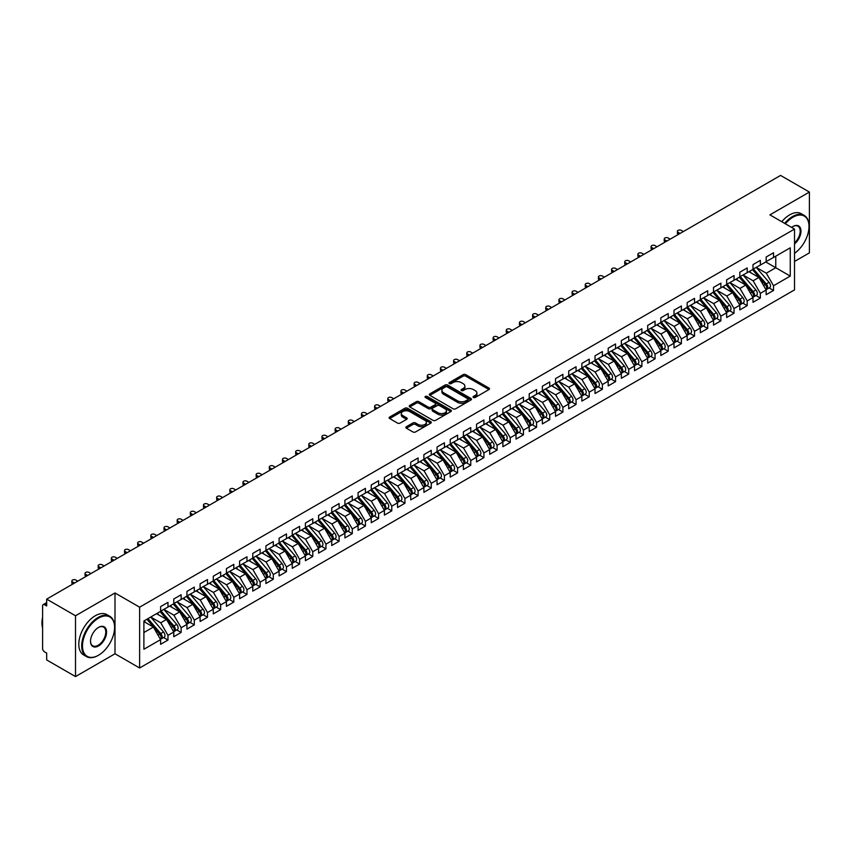 <?xml version="1.0" encoding="UTF-8"?>
<svg xmlns="http://www.w3.org/2000/svg" width="852" height="852" viewBox="0 0 852 852"><rect width="100%" height="100%" fill="white"/><g stroke="black" fill="none" stroke-linecap="round" stroke-linejoin="round"><path stroke-width="1.28" d="M473.424 397.479A1.278 0.735 0 0 0 475.235 397.479L488.963 389.556A1.832 1.054 0 0 0 489.495 388.81A1.832 1.054 0 0 0 488.963 388.065L465.703 374.635A1.832 1.054 0 0 0 463.126 374.635L449.398 382.559A1.278 0.735 0 0 0 449.015 383.08A1.278 0.735 0 0 0 449.398 383.602A1.278 0.735 0 0 0 451.198 383.602L452.976 382.58A5.847 3.376 0 0 1 461.252 382.58L463.19 383.698A5.847 3.376 0 0 1 464.904 386.084A5.847 3.376 0 0 1 463.19 388.48L461.411 389.502A1.278 0.735 0 0 0 461.038 390.024A1.278 0.735 0 0 0 461.411 390.546A1.278 0.735 0 0 0 463.222 390.546L465 389.524A5.847 3.376 0 0 1 473.265 389.524L475.203 390.642A5.847 3.376 0 0 1 476.918 393.028A5.847 3.376 0 0 1 475.203 395.413L473.424 396.436A1.278 0.735 0 0 0 473.052 396.957A1.278 0.735 0 0 0 473.424 397.479L473.424 396.436M406.393 426.703A1.832 1.054 0 0 0 405.861 427.459A1.832 1.054 0 0 0 406.393 428.205L412.922 431.964A1.832 1.054 0 0 0 415.51 431.964L430.75 423.167A1.832 1.054 0 0 0 431.293 422.422A1.832 1.054 0 0 0 430.75 421.676L407.501 408.246A1.832 1.054 0 0 0 404.913 408.246L389.662 417.043A1.832 1.054 0 0 0 389.13 417.789A1.832 1.054 0 0 0 389.662 418.534L397.543 423.093A1.832 1.054 0 0 0 400.131 423.093L406.66 419.322A1.832 1.054 0 0 0 407.192 418.577A1.832 1.054 0 0 0 406.66 417.831L402.751 415.574A4.888 2.822 0 0 1 401.313 413.582A4.888 2.822 0 0 1 404.338 410.973A4.888 2.822 0 0 1 409.663 411.58L424.978 420.419A4.888 2.822 0 0 1 426.405 422.422A4.888 2.822 0 0 1 423.391 425.031A4.888 2.822 0 0 1 418.055 424.413L415.51 422.943A1.832 1.054 0 0 0 412.922 422.943L406.393 426.703L406.393 428.205M794.522 261.457L809.4 252.874L809.4 192.062L780.57 175.427L46.679 599.126L46.679 605.974L44.57 604.75A2.79 1.608 -120 0 0 43.175 604.622A2.79 1.608 -120 0 0 42.6 605.9L42.6 648.457A2.79 1.608 -120 0 0 44.57 651.876L46.679 653.09L46.679 659.938L75.508 676.573L114.999 653.772L139.621 667.989L139.621 607.188L114.999 592.971L75.508 615.772L46.679 599.126M809.4 192.062L769.91 214.864L794.522 229.081L139.621 607.188M453.104 408.768A1.832 1.054 0 0 0 455.692 408.768L470.943 399.961A1.832 1.054 0 0 0 471.475 399.215A1.832 1.054 0 0 0 470.943 398.47L447.683 385.04A1.832 1.054 0 0 0 445.095 385.04L429.855 393.848A1.832 1.054 0 0 0 429.312 394.593A1.832 1.054 0 0 0 429.855 395.339L453.104 408.768M425.904 397.756A1.278 0.735 0 0 1 427.203 397.937L427.203 396.425L450.846 410.068A1.832 1.054 0 0 1 451.379 410.813A1.832 1.054 0 0 1 450.846 411.569L435.596 420.366A1.832 1.054 0 0 1 433.018 420.366L409.759 406.937L416.287 403.198L416.287 401.675L409.759 405.445A1.832 1.054 0 0 0 409.226 406.191A1.832 1.054 0 0 0 409.759 406.937L409.759 405.445M416.287 403.198A1.832 1.054 0 0 1 418.864 403.198L418.864 401.675A1.832 1.054 0 0 0 416.287 401.675M418.864 401.675L428.3 407.128A1.832 1.054 0 0 0 430.888 407.128L435.212 404.625A1.832 1.054 0 0 0 435.745 403.88A1.832 1.054 0 0 0 435.212 403.134L425.393 397.469A1.278 0.735 0 0 1 425.02 396.947A1.278 0.735 0 0 1 425.808 396.265A1.278 0.735 0 0 1 427.203 396.425M139.621 667.989L794.522 289.882L794.522 229.081M765.756 261.947L790.251 276.091L790.251 247.815L773.531 257.464L773.531 252.756L766.161 257.006L766.161 261.724L760.367 265.068L760.367 260.35L752.998 264.61L752.998 269.328L747.204 272.672L747.204 267.954L739.824 272.214L739.824 276.921L734.041 280.265L734.041 275.558L726.66 279.807L726.66 284.525L720.877 287.87L720.877 283.152L713.497 287.412L713.497 292.119L707.714 295.463L707.714 290.756L700.333 295.016L700.333 299.723L694.54 303.067L694.54 298.36L687.17 302.609L687.17 307.327L681.376 310.671L681.376 305.953L674.007 310.213L674.007 314.92L668.213 318.265L668.213 313.557L660.843 317.807L660.843 322.525L655.05 325.869L655.05 321.151L647.68 325.411L647.68 330.129L641.886 333.473L641.886 328.755L634.516 333.015L634.516 337.722L628.723 341.066L628.723 336.359L621.353 340.608L621.353 345.326L615.559 348.67L615.559 343.952L608.19 348.212L608.19 352.92L602.396 356.264L602.396 351.557L595.026 355.817L595.026 360.524L589.233 363.868L589.233 359.161L581.863 363.41L581.863 368.128L576.069 371.472L576.069 366.754L568.699 371.014L568.699 375.721L562.906 379.065L562.906 374.358L555.536 378.618L555.536 383.325L549.742 386.67L549.742 381.962L542.373 386.212L542.373 390.93L536.579 394.274L536.579 389.556L529.209 393.816L529.209 398.523L523.416 401.867L523.416 397.16L516.046 401.409L516.046 406.127L510.252 409.471L510.252 404.753L502.882 409.013L502.882 413.721L497.089 417.065L497.089 412.357L489.708 416.617L489.708 421.325L483.925 424.669L483.925 419.961L476.545 424.211L476.545 428.929L470.762 432.273L470.762 427.555L463.382 431.815L463.382 436.522L457.599 439.866L457.599 435.159L450.218 439.419L450.218 444.126L444.424 447.47L444.424 442.763L437.055 447.012L437.055 451.73L431.261 455.075L431.261 450.357L423.891 454.617L423.891 459.324L418.098 462.668L418.098 457.961L410.728 462.21L410.728 466.928L404.934 470.272L404.934 465.554L397.565 469.814L397.565 474.521L391.771 477.865L391.771 473.158L384.401 477.418L384.401 482.125L378.607 485.47L378.607 480.762L371.238 485.012L371.238 489.73L365.444 493.074L365.444 488.356L358.074 492.616L358.074 497.323L352.281 500.667L352.281 495.96L344.911 500.22L344.911 504.927L339.117 508.271L339.117 503.564L331.748 507.813L331.748 512.531L325.954 515.875L325.954 511.157L318.584 515.417L318.584 520.125L312.79 523.469L312.79 518.761L305.421 523.011L305.421 527.729L299.627 531.073L299.627 526.355L292.257 530.615L292.257 535.333L286.464 538.677L286.464 533.959L279.094 538.219L279.094 542.926L273.3 546.27L273.3 541.563L265.93 545.812L265.93 550.53L260.137 553.875L260.137 549.157L252.767 553.417L252.767 558.124L246.974 561.468L246.974 556.761L239.604 561.021L239.604 565.728L233.81 569.072L233.81 564.365L226.43 568.614L226.43 573.332L220.647 576.676L220.647 571.958L213.266 576.218L213.266 580.926L207.483 584.27L207.483 579.562L200.103 583.812L200.103 588.53L194.309 591.874L194.309 587.156L186.939 591.416L186.939 596.134L181.146 599.478L181.146 594.76L173.776 599.02L173.776 603.727L167.982 607.071L167.982 602.364L160.613 606.613L160.613 611.331L143.892 620.98L143.892 649.256L160.613 639.607L153.371 627.061L143.892 621.587M790.251 276.091L773.531 285.74L766.289 273.204L756.288 267.421M769.154 287.923L773.531 290.447L773.531 285.74M773.531 290.447L766.161 294.707L766.161 290L760.367 293.344L753.125 280.798L743.114 275.026L755.894 289.946L753.136 291.544A3.728 2.151 60 0 1 754.574 295.08A3.728 2.151 60 0 1 753.796 296.794A3.728 2.151 60 0 1 753.2 296.965M755.99 295.527L760.367 298.051L760.367 293.344M760.367 298.051L752.998 302.311L752.998 297.593L747.204 300.937L739.962 288.402L729.951 282.619M742.827 303.131L747.204 305.655L747.204 300.937M747.204 305.655L739.824 309.904L739.824 305.197L734.041 308.541L726.799 295.995L716.788 290.223L729.568 305.154L726.809 306.741A3.728 2.151 60 0 1 728.247 310.288A3.728 2.151 60 0 1 727.47 311.992A3.728 2.151 60 0 1 726.873 312.162M729.663 310.724L734.041 313.248L734.041 308.541M734.041 313.248L726.66 317.508L726.66 312.801L720.877 316.145L713.635 303.6L703.624 297.827M716.5 318.328L720.877 320.853L720.877 316.145M720.877 320.853L713.497 325.113L713.497 320.395L707.714 323.739L700.472 311.204L690.461 305.421L703.241 320.352L700.482 321.95A3.728 2.151 60 0 1 701.92 325.485A3.728 2.151 60 0 1 701.143 327.189A3.728 2.151 60 0 1 700.546 327.36M703.337 325.922L707.714 328.457L707.714 323.739M707.714 328.457L700.333 332.706L700.333 327.999L694.54 331.343L687.308 318.797L677.297 313.025M690.173 333.526L694.54 336.05L694.54 331.343M694.54 336.05L687.17 340.31L687.17 335.592L681.376 338.936L674.145 326.401L664.134 320.629L676.914 335.55L674.156 337.147A3.728 2.151 60 0 1 675.593 340.683A3.728 2.151 60 0 1 674.816 342.387A3.728 2.151 60 0 1 674.22 342.557M677.01 341.13L681.376 343.654L681.376 338.936M681.376 343.654L674.007 347.904L674.007 343.196L668.213 346.54L660.982 334.005L650.971 328.222L663.751 343.154L660.992 344.751A3.728 2.151 60 0 1 662.419 348.287A3.728 2.151 60 0 1 661.653 349.991A3.728 2.151 60 0 1 661.046 350.161M663.846 348.724L668.213 351.248L668.213 346.54M668.213 351.248L660.843 355.508L660.843 350.8L655.05 354.144L647.808 341.599L637.807 335.826M650.672 356.328L655.05 358.852L655.05 354.144M655.05 358.852L647.68 363.112L647.68 358.394L641.886 361.738L634.644 349.203L624.644 343.42L637.424 358.351L634.655 359.949A3.728 2.151 60 0 1 636.093 363.484A3.728 2.151 60 0 1 635.326 365.188A3.728 2.151 60 0 1 634.719 365.359M637.509 363.932L641.886 366.456L641.886 361.738M641.886 366.456L634.516 370.705L634.516 365.998L628.723 369.342L621.481 356.796L611.48 351.024L624.26 365.955L621.491 367.542A3.728 2.151 60 0 1 622.929 371.089A3.728 2.151 60 0 1 622.162 372.793A3.728 2.151 60 0 1 621.555 372.963M624.346 371.525L628.723 374.049L628.723 369.342M628.723 374.049L621.353 378.309L621.353 373.602L615.559 376.946L608.317 364.4L598.317 358.628L611.097 373.549L608.328 375.146A3.728 2.151 60 0 1 609.766 378.682A3.728 2.151 60 0 1 608.999 380.386A3.728 2.151 60 0 1 608.392 380.567M611.182 379.129L615.559 381.653L615.559 376.946M615.559 381.653L608.19 385.913L608.19 381.195L602.396 384.54L595.154 372.005L585.154 366.222M598.019 386.723L602.396 389.257L602.396 384.54M602.396 389.257L595.026 393.507L595.026 388.8L589.233 392.144L581.991 379.598L571.99 373.826M584.855 394.327L589.233 396.851L589.233 392.144M589.233 396.851L581.863 401.111L581.863 396.393L576.069 399.737L568.827 387.202L558.827 381.43L571.607 396.35L568.838 397.948A3.728 2.151 60 0 1 570.276 401.484A3.728 2.151 60 0 1 569.509 403.188A3.728 2.151 60 0 1 568.902 403.358M571.692 401.931L576.069 404.455L576.069 399.737M576.069 404.455L568.699 408.715L568.699 403.997L562.906 407.341L555.664 394.806L545.663 389.023L558.443 403.954L555.674 405.552A3.728 2.151 60 0 1 557.112 409.088A3.728 2.151 60 0 1 556.345 410.792A3.728 2.151 60 0 1 555.738 410.962M558.529 409.524L562.906 412.059L562.906 407.341M562.906 412.059L555.536 416.308L555.536 411.601L549.742 414.945L542.5 402.4L532.5 396.627M545.365 417.129L549.742 419.653L549.742 414.945M549.742 419.653L542.373 423.913L542.373 419.195L536.579 422.539L529.337 410.004L519.337 404.221M532.202 424.733L536.579 427.257L536.579 422.539M536.579 427.257L529.209 431.506L529.209 426.799L523.416 430.143L516.174 417.597L506.173 411.825M519.038 432.326L523.416 434.85L523.416 430.143M523.416 434.85L516.046 439.11L516.046 434.403L510.252 437.747L503.01 425.201L492.999 419.429L505.779 434.35L503.021 435.947A3.728 2.151 60 0 1 504.459 439.483A3.728 2.151 60 0 1 503.681 441.187A3.728 2.151 60 0 1 503.085 441.368M505.875 439.93L510.252 442.454L510.252 437.747M510.252 442.454L502.882 446.714L502.882 441.996L497.089 445.34L489.847 432.805L479.836 427.022L492.616 441.954L489.857 443.551A3.728 2.151 60 0 1 491.295 447.087A3.728 2.151 60 0 1 490.518 448.791A3.728 2.151 60 0 1 489.921 448.961M492.712 447.524L497.089 450.058L497.089 445.34M497.089 450.058L489.708 454.308L489.708 449.6L483.925 452.945L476.683 440.399L466.672 434.627L479.452 449.558L476.694 451.145A3.728 2.151 60 0 1 478.132 454.691A3.728 2.151 60 0 1 477.354 456.395A3.728 2.151 60 0 1 476.758 456.565M479.548 455.128L483.925 457.652L483.925 452.945M483.925 457.652L476.545 461.912L476.545 457.194L470.762 460.538L463.52 448.003L453.509 442.231M466.385 462.732L470.762 465.256L470.762 460.538M470.762 465.256L463.382 469.516L463.382 464.798L457.599 468.142L450.357 455.607L440.346 449.824M453.221 470.325L457.599 472.86L457.599 468.142M457.599 472.86L450.218 477.109L450.218 472.402L444.424 475.746L437.193 463.2L427.182 457.428L439.962 472.349L437.204 473.946A3.728 2.151 60 0 1 438.642 477.493A3.728 2.151 60 0 1 437.864 479.197A3.728 2.151 60 0 1 437.268 479.367M440.058 477.929L444.424 480.453L444.424 475.746M444.424 480.453L437.055 484.713L437.055 479.995L431.261 483.34L424.03 470.805L414.019 465.022L426.799 479.953L424.04 481.55A3.728 2.151 60 0 1 425.478 485.086A3.728 2.151 60 0 1 424.701 486.79A3.728 2.151 60 0 1 424.104 486.961M426.895 485.533L431.261 488.058L431.261 483.34M431.261 488.058L423.891 492.307L423.891 487.6L418.098 490.944L410.866 478.398L400.855 472.626L413.635 487.557L410.877 489.154A3.728 2.151 60 0 1 412.315 492.69A3.728 2.151 60 0 1 411.537 494.394A3.728 2.151 60 0 1 410.941 494.565M413.731 493.127L418.098 495.651L418.098 490.944M418.098 495.651L410.728 499.911L410.728 495.204L404.934 498.548L397.692 486.002L387.692 480.23M400.557 500.731L404.934 503.255L404.934 498.548M404.934 503.255L397.565 507.515L397.565 502.797L391.771 506.141L384.529 493.606L374.529 487.823L387.309 502.755L384.54 504.352A3.728 2.151 60 0 1 385.977 507.888A3.728 2.151 60 0 1 385.21 509.592A3.728 2.151 60 0 1 384.603 509.762M387.394 508.325L391.771 510.859L391.771 506.141M391.771 510.859L384.401 515.109L384.401 510.401L378.607 513.745L371.365 501.2L361.365 495.427L374.145 510.359L371.376 511.945A3.728 2.151 60 0 1 372.814 515.492A3.728 2.151 60 0 1 372.047 517.196A3.728 2.151 60 0 1 371.44 517.366M374.23 515.929L378.607 518.453L378.607 513.745M378.607 518.453L371.238 522.713L371.238 517.995L365.444 521.339L358.202 508.804L348.202 503.031L360.982 517.952L358.213 519.55A3.728 2.151 60 0 1 359.65 523.085A3.728 2.151 60 0 1 358.884 524.789A3.728 2.151 60 0 1 358.277 524.97M361.067 523.533L365.444 526.057L365.444 521.339M365.444 526.057L358.074 530.317L358.074 525.599L352.281 528.943L345.039 516.408L335.038 510.625M347.904 531.126L352.281 533.661L352.281 528.943M352.281 533.661L344.911 537.91L344.911 533.203L339.117 536.547L331.875 524.001L321.875 518.229M334.74 538.73L339.117 541.254L339.117 536.547M339.117 541.254L331.748 545.514L331.748 540.796L325.954 544.14L318.712 531.605L308.712 525.822L321.492 540.754L318.723 542.351A3.728 2.151 60 0 1 320.16 545.887A3.728 2.151 60 0 1 319.393 547.591A3.728 2.151 60 0 1 318.786 547.761M321.577 546.334L325.954 548.858L325.954 544.14M325.954 548.858L318.584 553.108L318.584 548.4L312.79 551.745L305.548 539.199L295.548 533.427M308.413 553.928L312.79 556.452L312.79 551.745M312.79 556.452L305.421 560.712L305.421 556.005L299.627 559.349L292.385 546.803L282.385 541.031L295.165 555.951L292.396 557.549A3.728 2.151 60 0 1 293.833 561.085A3.728 2.151 60 0 1 293.067 562.789A3.728 2.151 60 0 1 292.46 562.97M295.25 561.532L299.627 564.056L299.627 559.349M299.627 564.056L292.257 568.316L292.257 563.598L286.464 566.942L279.222 554.407L269.221 548.624M282.087 569.136L286.464 571.66L286.464 566.942M286.464 571.66L279.094 575.909L279.094 571.202L273.3 574.546L266.058 562L256.058 556.228M268.923 576.729L273.3 579.253L273.3 574.546M273.3 579.253L265.93 583.513L265.93 578.806L260.137 582.15L252.895 569.605L242.895 563.832M255.76 584.334L260.137 586.858L260.137 582.15M260.137 586.858L252.767 591.118L252.767 586.4L246.974 589.744L239.731 577.209L229.72 571.426L242.5 586.357L239.742 587.955A3.728 2.151 60 0 1 241.18 591.49A3.728 2.151 60 0 1 240.402 593.194A3.728 2.151 60 0 1 239.806 593.365M242.596 591.927L246.974 594.462L246.974 589.744M246.974 594.462L239.604 598.711L239.604 594.004L233.81 597.348L226.568 584.802L216.557 579.03L229.337 593.951L226.579 595.548A3.728 2.151 60 0 1 228.016 599.094A3.728 2.151 60 0 1 227.239 600.798A3.728 2.151 60 0 1 226.643 600.969M229.433 599.531L233.81 602.055L233.81 597.348M233.81 602.055L226.43 606.315L226.43 601.597L220.647 604.941L213.405 592.406L203.394 586.634M216.27 607.135L220.647 609.659L220.647 604.941M220.647 609.659L213.266 613.909L213.266 609.201L207.483 612.545L200.241 600.01L190.23 594.227L203.01 609.159L200.252 610.756A3.728 2.151 60 0 1 201.69 614.292A3.728 2.151 60 0 1 200.912 615.996A3.728 2.151 60 0 1 200.316 616.166M203.106 614.729L207.483 617.253L207.483 612.545M207.483 617.253L200.103 621.513L200.103 616.805L194.309 620.149L187.078 607.604L177.067 601.832L189.847 616.752L187.089 618.35A3.728 2.151 60 0 1 188.526 621.885A3.728 2.151 60 0 1 187.749 623.6A3.728 2.151 60 0 1 187.152 623.77M189.943 622.333L194.309 624.857L194.309 620.149M194.309 624.857L186.939 629.117L186.939 624.399L181.146 627.743L173.915 615.208L163.904 609.425L176.684 624.356L173.925 625.954A3.728 2.151 60 0 1 175.363 629.49A3.728 2.151 60 0 1 174.585 631.194A3.728 2.151 60 0 1 173.989 631.364M176.779 629.937L181.146 632.461L181.146 627.743M181.146 632.461L173.776 636.71L173.776 632.003L167.982 635.347L160.751 622.801L150.74 617.029M163.616 637.53L167.982 640.054L167.982 635.347M167.982 640.054L160.613 644.314L160.613 639.607M160.613 611.182L167.982 607.071M143.892 632.535L153.371 627.061M173.776 603.578L181.146 599.478M160.751 622.801L166.534 619.457L156.534 613.685M173.776 632.003L166.534 619.457M186.939 595.974L194.309 591.874M173.915 615.208L179.697 611.864L169.697 606.081M186.939 624.399L179.697 611.864M200.103 588.381L207.483 584.27M187.078 607.604L192.871 604.26L182.86 598.487M200.103 616.805L192.871 604.26M213.266 580.776L220.647 576.676M200.241 600.01L206.035 596.666L196.024 590.883M213.266 609.201L206.035 596.666M226.43 573.172L233.81 569.072M213.405 592.406L219.198 589.062L209.187 583.29M226.43 601.597L219.198 589.062M239.604 565.579L246.974 561.468M226.568 584.802L232.362 581.458L222.351 575.686M239.604 594.004L232.362 581.458M252.767 557.975L260.137 553.875M239.731 577.209L245.525 573.865L235.514 568.082M252.767 586.4L245.525 573.865M265.93 550.381L273.3 546.27M252.895 569.605L258.688 566.26L248.677 560.488M265.93 578.806L258.688 566.26M279.094 542.777L286.464 538.677M266.058 562L271.852 558.656L261.841 552.884M279.094 571.202L271.852 558.656M292.257 535.173L299.627 531.073M279.222 554.407L285.015 551.063L275.004 545.28M292.257 563.598L285.015 551.063M305.421 527.58L312.79 523.469M292.385 546.803L298.179 543.459L288.178 537.687M305.421 556.005L298.179 543.459M318.584 519.976L325.954 515.875M305.548 539.199L311.342 535.855L301.342 530.082M318.584 548.4L311.342 535.855M331.748 512.371L339.117 508.271M318.712 531.605L324.505 528.261L314.505 522.478M331.748 540.796L324.505 528.261M344.911 504.778L352.281 500.667M331.875 524.001L337.669 520.657L327.669 514.885M344.911 533.203L337.669 520.657M358.074 497.174L365.444 493.074M345.039 516.408L350.832 513.064L340.832 507.281M358.074 525.599L350.832 513.064M371.238 489.57L378.607 485.47M358.202 508.804L363.996 505.46L353.995 499.687M371.238 517.995L363.996 505.46M384.401 481.976L391.771 477.865M371.365 501.2L377.159 497.856L367.159 492.083M384.401 510.401L377.159 497.856M397.565 474.372L404.934 470.272M384.529 493.606L390.322 490.262L380.322 484.479M397.565 502.797L390.322 490.262M410.728 466.779L418.098 462.668M397.692 486.002L403.486 482.658L393.486 476.886M410.728 495.204L403.486 482.658M423.891 459.175L431.261 455.075M410.866 478.398L416.649 475.054L406.649 469.282M423.891 487.6L416.649 475.054M437.055 451.571L444.424 447.47M424.03 470.805L429.813 467.46L419.812 461.677M437.055 479.995L429.813 467.46M450.218 443.977L457.599 439.866M437.193 463.2L442.987 459.856L432.976 454.084M450.218 472.402L442.987 459.856M463.382 436.373L470.762 432.273M450.357 455.607L456.15 452.263L446.139 446.48M463.382 464.798L456.15 452.263M476.545 428.769L483.925 424.669M463.52 448.003L469.314 444.659L459.303 438.887M476.545 457.194L469.314 444.659M489.708 421.176L497.089 417.065M476.683 440.399L482.477 437.055L472.466 431.282M489.708 449.6L482.477 437.055M502.882 413.571L510.252 409.471M489.847 432.805L495.64 429.461L485.629 423.678M502.882 441.996L495.64 429.461M516.046 405.978L523.416 401.867M503.01 425.201L508.804 421.857L498.793 416.085M516.046 434.403L508.804 421.857M529.209 398.374L536.579 394.274M516.174 417.597L521.967 414.253L511.956 408.481M529.209 426.799L521.967 414.253M542.373 390.77L549.742 386.67M529.337 410.004L535.131 406.66L525.12 400.877M542.373 419.195L535.131 406.66M555.536 383.176L562.906 379.065M542.5 402.4L548.294 399.055L538.283 393.283M555.536 411.601L548.294 399.055M568.699 375.572L576.069 371.472M555.664 394.806L561.457 391.462L551.457 385.679M568.699 403.997L561.457 391.462M581.863 367.968L589.233 363.868M568.827 387.202L574.621 383.858L564.62 378.086M581.863 396.393L574.621 383.858M595.026 360.375L602.396 356.264M581.991 379.598L587.784 376.254L577.784 370.482M595.026 388.8L587.784 376.254M608.19 352.771L615.559 348.67M595.154 372.005L600.948 368.66L590.947 362.877M608.19 381.195L600.948 368.66M621.353 345.177L628.723 341.066M608.317 364.4L614.111 361.056L604.111 355.284M621.353 373.602L614.111 361.056M634.516 337.573L641.886 333.473M621.481 356.796L627.274 353.452L617.274 347.68M634.516 365.998L627.274 353.452M647.68 329.969L655.05 325.869M634.644 349.203L640.438 345.859L630.437 340.076M647.68 358.394L640.438 345.859M660.843 322.375L668.213 318.265M647.808 341.599L653.601 338.255L643.601 332.482M660.843 350.8L653.601 338.255M674.007 314.771L681.376 310.671M660.982 334.005L666.765 330.661L656.764 324.878M674.007 343.196L666.765 330.661M687.17 307.167L694.54 303.067M674.145 326.401L679.928 323.057L669.928 317.285M687.17 335.592L679.928 323.057M700.333 299.574L707.714 295.463M687.308 318.797L693.091 315.453L683.091 309.681M700.333 327.999L693.091 315.453M713.497 291.97L720.877 287.87M700.472 311.204L706.265 307.86L696.254 302.077M713.497 320.395L706.265 307.86M726.66 284.376L734.041 280.265M713.635 303.6L719.429 300.255L709.418 294.483M726.66 312.801L719.429 300.255M739.824 276.772L747.204 272.672M726.799 295.995L732.592 292.651L722.581 286.879M739.824 305.197L732.592 292.651M752.998 269.168L760.367 265.068M739.962 288.402L745.756 285.058L735.745 279.275M752.998 297.593L745.756 285.058M766.161 261.575L773.531 257.464M766.289 273.204L775.767 267.73L775.767 256.175L790.251 247.815M753.125 280.798L758.919 277.454L748.908 271.681M766.161 290L758.919 277.454M75.508 615.772L75.508 676.573M114.999 653.772L114.999 592.971M473.936 397.66L475.203 396.936A5.847 3.376 0 0 0 476.918 394.551L476.918 393.028M464.904 386.084L464.904 387.607A5.847 3.376 0 0 1 463.19 389.992L461.922 390.727M488.963 388.065L488.963 389.556L465.703 376.158A1.832 1.054 0 0 0 463.126 376.158L449.909 383.783M470.911 399.982L447.683 386.563A1.832 1.054 0 0 0 445.095 386.563L429.877 395.349M467.705 399.737A1.278 0.735 0 0 0 468.089 399.215A1.278 0.735 0 0 0 467.705 398.693L447.289 386.904A1.278 0.735 0 0 0 445.489 386.904L443.615 387.99A5.847 3.376 0 0 0 441.9 390.376A5.847 3.376 0 0 0 443.615 392.761L457.567 400.823A5.847 3.376 0 0 0 465.831 400.823L467.705 399.737L467.705 401.26A1.278 0.735 0 0 0 468.089 400.738L468.089 399.215M441.9 390.376L441.9 391.899A5.847 3.376 0 0 0 443.615 394.284L443.615 392.761M467.705 401.26L465.831 402.346A5.847 3.376 0 0 1 457.567 402.346L443.615 394.284M418.864 403.198L428.3 408.64A1.832 1.054 0 0 0 430.888 408.64L435.212 406.148A1.832 1.054 0 0 0 435.745 405.403L435.745 403.88M427.203 397.937L450.825 411.58M438.088 412.773A4.888 2.822 0 0 0 443.413 413.39A4.888 2.822 0 0 0 446.437 410.781A4.888 2.822 0 0 0 445 408.79L439.611 405.669A1.832 1.054 0 0 0 437.023 405.669L432.688 408.172A1.832 1.054 0 0 0 432.156 408.917A1.832 1.054 0 0 0 432.688 409.663L438.088 412.773L438.088 414.296A4.888 2.822 0 0 0 443.413 414.903A4.888 2.822 0 0 0 446.437 412.304L446.437 410.781M432.156 408.917L432.156 410.44A1.832 1.054 0 0 0 432.688 411.186L432.688 409.663M438.088 414.296L432.688 411.186M426.405 422.422L426.405 423.934A4.888 2.822 0 0 1 423.391 426.543A4.888 2.822 0 0 1 418.055 425.936L415.51 424.456A1.832 1.054 0 0 0 412.922 424.456L406.425 428.215M401.313 413.582L401.313 415.094A4.888 2.822 0 0 0 402.751 417.097L402.751 415.574M406.628 419.333L402.751 417.097M430.75 421.676L430.75 423.167L407.501 409.769A1.832 1.054 0 0 0 404.913 409.769L389.694 418.556L389.662 417.043M753.498 269.03L766.299 283.95A3.728 2.151 60 0 1 767.737 287.486A3.728 2.151 60 0 1 766.96 289.19L769.729 287.593A3.728 2.151 -120 0 0 770.496 285.889A3.728 2.151 -120 0 0 769.058 282.353L756.267 267.432M766.96 289.19A3.728 2.151 60 0 1 766.363 289.361M752.444 269.637L765.245 284.557A3.728 2.151 60 0 1 766.683 288.093A3.728 2.151 60 0 1 766.012 289.733M678.086 232.308L678.086 234.289A2.332 1.342 180 0 1 677.404 233.341L677.404 231.361A2.332 1.342 0 0 0 678.086 232.308L680.066 233.448M683.357 231.552L681.376 230.413A2.332 1.342 0 0 0 678.842 230.115A2.332 1.342 0 0 0 677.404 231.361M751.198 273.002L749.685 271.234M753.796 296.794L756.565 295.197A3.728 2.151 -120 0 0 757.332 293.493A3.728 2.151 -120 0 0 755.894 289.946M739.28 277.241L752.082 292.151A3.728 2.151 60 0 1 753.519 295.697A3.728 2.151 60 0 1 752.838 297.337M664.922 239.913L664.922 241.883A2.332 1.342 180 0 1 664.24 240.935L664.24 238.965A2.332 1.342 0 0 0 664.922 239.913L666.903 241.052M670.194 239.146L668.213 238.006A2.332 1.342 0 0 0 665.678 237.719A2.332 1.342 0 0 0 664.24 238.965M738.034 280.606L736.522 278.838M740.335 276.634L753.136 291.544M727.171 284.227L739.973 299.148A3.728 2.151 60 0 1 741.41 302.684A3.728 2.151 60 0 1 740.633 304.388L743.402 302.79A3.728 2.151 -120 0 0 744.169 301.086A3.728 2.151 -120 0 0 742.731 297.55L729.94 282.63M740.633 304.388A3.728 2.151 60 0 1 740.037 304.558M726.117 284.834L738.918 299.755A3.728 2.151 60 0 1 740.356 303.291A3.728 2.151 60 0 1 739.674 304.941M651.759 247.506L651.759 249.487A2.332 1.342 180 0 1 651.077 248.539L651.077 246.558A2.332 1.342 0 0 0 651.759 247.506L653.74 248.646M657.03 246.75L655.05 245.61A2.332 1.342 0 0 0 652.515 245.323A2.332 1.342 0 0 0 651.077 246.558M724.871 288.2L723.359 286.432M727.47 311.992L730.239 310.394A3.728 2.151 -120 0 0 731.005 308.69A3.728 2.151 -120 0 0 729.568 305.154M712.954 292.438L725.755 307.359A3.728 2.151 60 0 1 727.193 310.895A3.728 2.151 60 0 1 726.511 312.535M638.595 255.11L638.595 257.091A2.332 1.342 180 0 1 637.914 256.132L637.914 254.162A2.332 1.342 0 0 0 638.595 255.11L640.576 256.25M643.867 254.354L641.886 253.214A2.332 1.342 0 0 0 639.351 252.916A2.332 1.342 0 0 0 637.914 254.162M711.708 295.804L710.195 294.036M714.008 291.831L726.809 306.741M700.845 299.425L713.646 314.345A3.728 2.151 60 0 1 715.084 317.881A3.728 2.151 60 0 1 714.306 319.585L717.075 317.998A3.728 2.151 -120 0 0 717.842 316.284A3.728 2.151 -120 0 0 716.404 312.748L703.614 297.838M714.306 319.585A3.728 2.151 60 0 1 713.71 319.766M699.79 300.042L712.591 314.952A3.728 2.151 60 0 1 714.029 318.488A3.728 2.151 60 0 1 713.348 320.139M625.432 262.714L625.432 264.684A2.332 1.342 180 0 1 624.75 263.737L624.75 261.766A2.332 1.342 0 0 0 625.432 262.714L627.413 263.854M630.704 261.947L628.723 260.808A2.332 1.342 0 0 0 626.188 260.52A2.332 1.342 0 0 0 624.75 261.766M698.544 303.397L697.032 301.629M794.522 253.31A22.716 13.11 120 0 0 809.006 226.494A22.716 13.11 120 0 0 792.946 217.228A22.716 13.11 120 0 0 785.363 223.788M784.681 223.394A23.27 13.44 -60 0 1 792.552 216.536A23.27 13.44 -60 0 1 804.182 215.386A23.27 13.44 -60 0 1 809.006 226.036A23.27 13.44 -60 0 1 809.006 226.27M791.614 227.399A11.353 6.56 -60 0 1 792.946 226.494L792.946 226.494A11.353 6.56 -60 0 1 800.933 230.242A11.353 6.56 -60 0 1 794.522 243.949M781.785 221.722A23.27 13.44 -60 0 1 789.655 214.864A23.27 13.44 -60 0 1 801.285 213.714L804.182 215.386M794.522 242.916A10.799 6.23 120 0 0 799.922 233.565A10.799 6.23 120 0 0 797.951 226.185A10.799 6.23 120 0 0 792.743 226.611M98.15 655.444L98.544 655.22A22.716 13.11 120 0 0 114.605 627.402A22.716 13.11 120 0 0 98.544 618.126A22.716 13.11 120 0 0 82.484 645.944A22.716 13.11 120 0 0 98.544 655.22L98.15 655.444A23.27 13.44 -60 0 1 86.521 656.604A23.27 13.44 -60 0 1 82.953 637.956A23.27 13.44 -60 0 1 98.15 617.444A23.27 13.44 -60 0 1 109.791 616.294A23.27 13.44 -60 0 1 114.605 626.944A23.27 13.44 -60 0 1 114.605 627.178M98.544 645.944A11.353 6.56 -60 0 1 90.514 641.311A11.353 6.56 -60 0 1 98.544 627.402L98.544 627.402A11.353 6.56 -60 0 1 106.575 632.035A11.353 6.56 -60 0 1 98.544 645.944M90.514 641.077A10.799 6.23 120 0 0 92.751 645.795A10.799 6.23 120 0 0 98.15 645.262A10.799 6.23 120 0 0 105.201 635.752A10.799 6.23 120 0 0 103.55 627.093A10.799 6.23 120 0 0 98.342 627.519M86.521 656.604L83.624 654.932A23.27 13.44 -60 0 1 80.056 636.284A23.27 13.44 -60 0 1 95.254 615.772A23.27 13.44 -60 0 1 106.894 614.622L109.791 616.294M42.6 627.935A23.27 13.44 -60 0 1 42.6 617.295M701.143 327.189L703.912 325.592A3.728 2.151 -120 0 0 704.679 323.888A3.728 2.151 -120 0 0 703.241 320.352M686.627 307.636L699.428 322.557A3.728 2.151 60 0 1 700.866 326.092A3.728 2.151 60 0 1 700.184 327.732M612.268 270.308L612.268 272.289A2.332 1.342 180 0 1 611.587 271.341L611.587 269.36A2.332 1.342 0 0 0 612.268 270.308L614.239 271.447M617.54 269.551L615.559 268.412A2.332 1.342 0 0 0 613.025 268.124A2.332 1.342 0 0 0 611.587 269.36M685.381 311.001L683.868 309.233M687.681 307.029L700.482 321.95M674.518 314.633L687.319 329.543A3.728 2.151 60 0 1 688.757 333.089A3.728 2.151 60 0 1 687.979 334.793L690.748 333.196A3.728 2.151 -120 0 0 691.515 331.492A3.728 2.151 -120 0 0 690.077 327.945L677.287 313.035M687.979 334.793A3.728 2.151 60 0 1 687.383 334.964M673.463 315.24L686.265 330.15A3.728 2.151 60 0 1 687.702 333.696A3.728 2.151 60 0 1 687.021 335.337M599.105 277.912L599.105 279.893A2.332 1.342 180 0 1 598.423 278.934L598.423 276.964A2.332 1.342 0 0 0 599.105 277.912L601.075 279.051M604.366 277.156L602.396 276.016A2.332 1.342 0 0 0 599.861 275.718A2.332 1.342 0 0 0 598.423 276.964M672.217 318.605L670.705 316.837M674.816 342.387L677.585 340.789A3.728 2.151 -120 0 0 678.352 339.085A3.728 2.151 -120 0 0 676.914 335.55M660.3 322.833L673.101 337.754A3.728 2.151 60 0 1 674.539 341.29A3.728 2.151 60 0 1 673.857 342.941M585.942 285.516L585.942 287.486A2.332 1.342 180 0 1 585.26 286.538L585.26 284.557A2.332 1.342 0 0 0 585.942 285.516L587.912 286.655M591.203 284.749L589.233 283.61A2.332 1.342 0 0 0 586.698 283.322A2.332 1.342 0 0 0 585.26 284.557M659.054 326.199L657.542 324.431M661.354 322.226L674.156 337.147M661.653 349.991L664.422 348.393A3.728 2.151 -120 0 0 665.188 346.689A3.728 2.151 -120 0 0 663.751 343.154M647.137 330.438L659.938 345.358A3.728 2.151 60 0 1 661.376 348.894A3.728 2.151 60 0 1 660.694 350.534M572.778 293.109L572.778 295.09A2.332 1.342 180 0 1 572.097 294.142L572.097 292.161A2.332 1.342 0 0 0 572.778 293.109L574.749 294.249M578.039 292.353L576.069 291.214A2.332 1.342 0 0 0 573.534 290.915A2.332 1.342 0 0 0 572.097 292.161M645.891 333.803L644.368 332.035M648.191 329.83L660.992 344.751M635.028 337.435L647.818 352.345A3.728 2.151 60 0 1 649.256 355.88A3.728 2.151 60 0 1 648.489 357.595L651.258 355.998A3.728 2.151 -120 0 0 652.025 354.294A3.728 2.151 -120 0 0 650.587 350.747L637.786 335.837M648.489 357.595A3.728 2.151 60 0 1 647.882 357.765M633.973 338.042L646.774 352.952A3.728 2.151 60 0 1 648.212 356.498A3.728 2.151 60 0 1 647.531 358.138M559.615 300.713L559.615 302.684A2.332 1.342 180 0 1 558.933 301.736L558.933 299.766A2.332 1.342 0 0 0 559.615 300.713L561.585 301.853M564.876 299.947L562.906 298.807A2.332 1.342 0 0 0 560.371 298.519A2.332 1.342 0 0 0 558.933 299.766M632.727 341.407L631.204 339.639M635.326 365.188L638.095 363.591A3.728 2.151 -120 0 0 638.862 361.887A3.728 2.151 -120 0 0 637.424 358.351M620.81 345.635L633.611 360.556A3.728 2.151 60 0 1 635.038 364.092A3.728 2.151 60 0 1 634.367 365.742M546.452 308.307L546.452 310.288A2.332 1.342 180 0 1 545.77 309.34L545.77 307.359A2.332 1.342 0 0 0 546.452 308.307L548.422 309.457M551.713 307.551L549.742 306.411A2.332 1.342 0 0 0 547.208 306.124A2.332 1.342 0 0 0 545.77 307.359M619.564 349L618.041 347.233M621.864 345.028L634.655 359.949M622.162 372.793L624.921 371.195A3.728 2.151 -120 0 0 625.698 369.491A3.728 2.151 -120 0 0 624.26 365.955M607.646 353.239L620.437 368.16A3.728 2.151 60 0 1 621.875 371.696A3.728 2.151 60 0 1 621.204 373.336M533.288 315.911L533.288 317.892A2.332 1.342 180 0 1 532.606 316.933L532.606 314.963A2.332 1.342 0 0 0 533.288 315.911L535.258 317.05M538.549 315.155L536.579 314.015A2.332 1.342 0 0 0 534.044 313.717A2.332 1.342 0 0 0 532.606 314.963M606.4 356.605L604.877 354.837M608.701 352.632L621.491 367.542M608.999 380.386L611.757 378.799A3.728 2.151 -120 0 0 612.535 377.095A3.728 2.151 -120 0 0 611.097 373.549M594.483 360.843L607.274 375.753A3.728 2.151 60 0 1 608.711 379.289A3.728 2.151 60 0 1 608.04 380.94M520.125 323.515L520.125 325.485A2.332 1.342 180 0 1 519.443 324.537L519.443 322.567A2.332 1.342 0 0 0 520.125 323.515L522.095 324.655M525.386 322.748L523.416 321.609A2.332 1.342 0 0 0 520.881 321.321A2.332 1.342 0 0 0 519.443 322.567M593.237 364.198L591.714 362.43M595.537 360.226L608.328 375.146M582.374 367.83L595.165 382.75A3.728 2.151 60 0 1 596.602 386.286A3.728 2.151 60 0 1 595.836 387.99L598.594 386.393A3.728 2.151 -120 0 0 599.371 384.689A3.728 2.151 -120 0 0 597.934 381.153L585.132 366.232M595.836 387.99A3.728 2.151 60 0 1 595.228 388.161M581.32 368.437L594.11 383.357A3.728 2.151 60 0 1 595.548 386.893A3.728 2.151 60 0 1 594.877 388.533M506.961 331.108L506.961 333.089A2.332 1.342 180 0 1 506.28 332.142L506.28 330.161A2.332 1.342 0 0 0 506.961 331.108L508.932 332.248M512.222 330.352L510.252 329.213A2.332 1.342 0 0 0 507.717 328.925A2.332 1.342 0 0 0 506.28 330.161M580.074 371.802L578.551 370.034M569.211 375.434L582.001 390.344A3.728 2.151 60 0 1 583.439 393.89A3.728 2.151 60 0 1 582.672 395.594L585.431 393.997A3.728 2.151 -120 0 0 586.208 392.293A3.728 2.151 -120 0 0 584.77 388.746L571.969 373.836M582.672 395.594A3.728 2.151 60 0 1 582.065 395.765M568.156 376.041L580.947 390.951A3.728 2.151 60 0 1 582.385 394.497A3.728 2.151 60 0 1 581.714 396.137M493.798 338.713L493.798 340.693A2.332 1.342 180 0 1 493.116 339.735L493.116 337.765A2.332 1.342 0 0 0 493.798 338.713L495.768 339.852M499.059 337.956L497.089 336.817A2.332 1.342 0 0 0 494.554 336.519A2.332 1.342 0 0 0 493.116 337.765M566.91 379.406L565.387 377.638M569.509 403.188L572.267 401.59A3.728 2.151 -120 0 0 573.045 399.886A3.728 2.151 -120 0 0 571.607 396.35M554.993 383.634L567.783 398.555A3.728 2.151 60 0 1 569.221 402.091A3.728 2.151 60 0 1 568.55 403.742M480.635 346.317L480.635 348.287A2.332 1.342 180 0 1 479.953 347.339L479.953 345.358A2.332 1.342 0 0 0 480.635 346.317L482.605 347.456M485.896 345.55L483.925 344.41A2.332 1.342 0 0 0 481.391 344.123A2.332 1.342 0 0 0 479.953 345.358M553.747 387L552.224 385.232M556.047 383.027L568.838 397.948M556.345 410.792L559.104 409.194A3.728 2.151 -120 0 0 559.881 407.49A3.728 2.151 -120 0 0 558.443 403.954M541.829 391.238L554.62 406.159A3.728 2.151 60 0 1 556.058 409.695A3.728 2.151 60 0 1 555.387 411.335M467.471 353.91L467.471 355.891A2.332 1.342 180 0 1 466.789 354.943L466.789 352.962A2.332 1.342 0 0 0 467.471 353.91L469.441 355.05M472.732 353.154L470.762 352.014A2.332 1.342 0 0 0 468.217 351.716A2.332 1.342 0 0 0 466.789 352.962M540.583 394.604L539.06 392.836M542.884 390.631L555.674 405.552M529.71 398.235L542.511 413.145A3.728 2.151 60 0 1 543.949 416.692A3.728 2.151 60 0 1 543.182 418.396L545.94 416.798A3.728 2.151 -120 0 0 546.718 415.094A3.728 2.151 -120 0 0 545.28 411.548L532.479 396.638M543.182 418.396A3.728 2.151 60 0 1 542.575 418.566M528.666 398.842L541.457 413.752A3.728 2.151 60 0 1 542.894 417.299A3.728 2.151 60 0 1 542.223 418.939M454.308 361.514L454.308 363.484A2.332 1.342 180 0 1 453.626 362.537L453.626 360.566A2.332 1.342 0 0 0 454.308 361.514L456.278 362.654M459.569 360.747L457.599 359.608A2.332 1.342 0 0 0 455.053 359.32A2.332 1.342 0 0 0 453.626 360.566M527.409 402.208L525.897 400.44M516.546 405.829L529.348 420.75A3.728 2.151 60 0 1 530.785 424.285A3.728 2.151 60 0 1 530.019 425.989L532.777 424.392A3.728 2.151 -120 0 0 533.554 422.688A3.728 2.151 -120 0 0 532.117 419.152L519.315 404.231M530.019 425.989A3.728 2.151 60 0 1 529.412 426.16M515.503 406.436L528.293 421.357A3.728 2.151 60 0 1 529.731 424.892A3.728 2.151 60 0 1 529.06 426.543M441.134 369.118L441.134 371.089A2.332 1.342 180 0 1 440.452 370.141L440.452 368.16A2.332 1.342 0 0 0 441.134 369.118L443.115 370.258M446.405 368.352L444.424 367.212A2.332 1.342 0 0 0 441.89 366.924A2.332 1.342 0 0 0 440.452 368.16M514.246 409.801L512.734 408.033M503.383 413.433L516.184 428.354A3.728 2.151 60 0 1 517.622 431.889A3.728 2.151 60 0 1 516.855 433.593L519.613 431.996A3.728 2.151 -120 0 0 520.38 430.292A3.728 2.151 -120 0 0 518.953 426.756L506.152 411.835M516.855 433.593A3.728 2.151 60 0 1 516.248 433.764M502.329 414.04L515.13 428.961A3.728 2.151 60 0 1 516.568 432.497A3.728 2.151 60 0 1 515.897 434.137M427.97 376.712L427.97 378.693A2.332 1.342 180 0 1 427.289 377.734L427.289 375.764A2.332 1.342 0 0 0 427.97 376.712L429.951 377.851M433.242 375.956L431.261 374.816A2.332 1.342 0 0 0 428.726 374.518A2.332 1.342 0 0 0 427.289 375.764M501.082 417.405L499.57 415.638M503.681 441.187L506.45 439.6A3.728 2.151 -120 0 0 507.217 437.896A3.728 2.151 -120 0 0 505.779 434.35M489.165 421.644L501.966 436.554A3.728 2.151 60 0 1 503.404 440.09A3.728 2.151 60 0 1 502.723 441.741M414.807 384.316L414.807 386.286A2.332 1.342 180 0 1 414.125 385.338L414.125 383.368A2.332 1.342 0 0 0 414.807 384.316L416.788 385.455M420.079 383.549L418.098 382.41A2.332 1.342 0 0 0 415.563 382.122A2.332 1.342 0 0 0 414.125 383.368M487.919 424.999L486.407 423.231M490.219 421.026L503.021 435.947M490.518 448.791L493.287 447.193A3.728 2.151 -120 0 0 494.053 445.489A3.728 2.151 -120 0 0 492.616 441.954M476.002 429.238L488.803 444.158A3.728 2.151 60 0 1 490.241 447.694A3.728 2.151 60 0 1 489.559 449.334M401.643 391.909L401.643 393.89A2.332 1.342 180 0 1 400.962 392.942L400.962 390.962A2.332 1.342 0 0 0 401.643 391.909L403.624 393.049M406.915 391.153L404.934 390.014A2.332 1.342 0 0 0 402.4 389.726A2.332 1.342 0 0 0 400.962 390.962M474.756 432.603L473.243 430.835M477.056 428.631L489.857 443.551M477.354 456.395L480.123 454.798A3.728 2.151 -120 0 0 480.89 453.094A3.728 2.151 -120 0 0 479.452 449.558M462.838 436.842L475.64 451.752A3.728 2.151 60 0 1 477.077 455.298A3.728 2.151 60 0 1 476.396 456.938M388.48 399.513L388.48 401.494A2.332 1.342 180 0 1 387.798 400.536L387.798 398.566A2.332 1.342 0 0 0 388.48 399.513L390.461 400.653M393.752 398.757L391.771 397.618A2.332 1.342 0 0 0 389.236 397.32A2.332 1.342 0 0 0 387.798 398.566M461.592 440.207L460.08 438.439M463.893 436.235L476.694 451.145M450.729 443.828L463.531 458.749A3.728 2.151 60 0 1 464.968 462.285A3.728 2.151 60 0 1 464.191 463.989L466.96 462.391A3.728 2.151 -120 0 0 467.727 460.687A3.728 2.151 -120 0 0 466.289 457.151L453.498 442.241M464.191 463.989A3.728 2.151 60 0 1 463.594 464.17M449.675 444.435L462.476 459.356A3.728 2.151 60 0 1 463.914 462.892A3.728 2.151 60 0 1 463.232 464.542M375.317 407.118L375.317 409.088A2.332 1.342 180 0 1 374.635 408.14L374.635 406.159A2.332 1.342 0 0 0 375.317 407.118L377.298 408.257M380.588 406.351L378.607 405.211A2.332 1.342 0 0 0 376.073 404.924A2.332 1.342 0 0 0 374.635 406.159M448.429 447.801L446.917 446.033M437.566 451.432L450.367 466.353A3.728 2.151 60 0 1 451.805 469.889A3.728 2.151 60 0 1 451.027 471.593L453.796 469.995A3.728 2.151 -120 0 0 454.563 468.291A3.728 2.151 -120 0 0 453.126 464.755L440.335 449.835M451.027 471.593A3.728 2.151 60 0 1 450.431 471.763M436.512 452.039L449.313 466.96A3.728 2.151 60 0 1 450.751 470.496A3.728 2.151 60 0 1 450.069 472.136M362.153 414.711L362.153 416.692A2.332 1.342 180 0 1 361.472 415.744L361.472 413.763A2.332 1.342 0 0 0 362.153 414.711L364.134 415.851M367.425 413.955L365.444 412.815A2.332 1.342 0 0 0 362.909 412.528A2.332 1.342 0 0 0 361.472 413.763M435.265 455.405L433.753 453.637M437.864 479.197L440.633 477.599A3.728 2.151 -120 0 0 441.4 475.895A3.728 2.151 -120 0 0 439.962 472.349M423.348 459.643L436.149 474.553A3.728 2.151 60 0 1 437.587 478.1A3.728 2.151 60 0 1 436.906 479.74M348.99 422.315L348.99 424.285A2.332 1.342 180 0 1 348.308 423.337L348.308 421.367A2.332 1.342 0 0 0 348.99 422.315L350.96 423.455M354.251 421.559L352.281 420.409A2.332 1.342 0 0 0 349.746 420.121A2.332 1.342 0 0 0 348.308 421.367M422.102 463.009L420.59 461.241M424.402 459.036L437.204 473.946M424.701 486.79L427.47 485.193A3.728 2.151 -120 0 0 428.236 483.489A3.728 2.151 -120 0 0 426.799 479.953M410.185 467.237L422.986 482.157A3.728 2.151 60 0 1 424.424 485.693A3.728 2.151 60 0 1 423.742 487.344M335.826 429.919L335.826 431.889A2.332 1.342 180 0 1 335.145 430.942L335.145 428.961A2.332 1.342 0 0 0 335.826 429.919L337.797 431.059M341.088 429.152L339.117 428.013A2.332 1.342 0 0 0 336.583 427.725A2.332 1.342 0 0 0 335.145 428.961M408.939 470.602L407.426 468.834M411.239 466.63L424.04 481.55M411.537 494.394L414.306 492.797A3.728 2.151 -120 0 0 415.073 491.093A3.728 2.151 -120 0 0 413.635 487.557M397.021 474.841L409.823 489.762A3.728 2.151 60 0 1 411.26 493.297A3.728 2.151 60 0 1 410.579 494.937M322.663 437.513L322.663 439.494A2.332 1.342 180 0 1 321.981 438.546L321.981 436.565A2.332 1.342 0 0 0 322.663 437.513L324.633 438.652M327.924 436.757L325.954 435.617A2.332 1.342 0 0 0 323.419 435.319A2.332 1.342 0 0 0 321.981 436.565M395.775 478.206L394.263 476.438M398.076 474.234L410.877 489.154M384.912 481.838L397.703 496.748A3.728 2.151 60 0 1 399.141 500.284A3.728 2.151 60 0 1 398.374 501.988L401.143 500.401A3.728 2.151 -120 0 0 401.91 498.697A3.728 2.151 -120 0 0 400.472 495.15L387.671 480.24M398.374 501.988A3.728 2.151 60 0 1 397.767 502.169M383.858 482.445L396.659 497.355A3.728 2.151 60 0 1 398.097 500.901A3.728 2.151 60 0 1 397.415 502.542M309.5 445.117L309.5 447.087A2.332 1.342 180 0 1 308.818 446.139L308.818 444.169A2.332 1.342 0 0 0 309.5 445.117L311.47 446.256M314.761 444.35L312.79 443.21A2.332 1.342 0 0 0 310.256 442.923A2.332 1.342 0 0 0 308.818 444.169M382.612 485.81L381.089 484.032M385.21 509.592L387.979 507.994A3.728 2.151 -120 0 0 388.746 506.29A3.728 2.151 -120 0 0 387.309 502.755M370.695 490.038L383.496 504.959A3.728 2.151 60 0 1 384.934 508.495A3.728 2.151 60 0 1 384.252 510.135M296.336 452.71L296.336 454.691A2.332 1.342 180 0 1 295.655 453.743L295.655 451.762A2.332 1.342 0 0 0 296.336 452.71L298.307 453.85M301.597 451.954L299.627 450.815A2.332 1.342 0 0 0 297.092 450.527A2.332 1.342 0 0 0 295.655 451.762M369.448 493.404L367.926 491.636M371.749 489.431L384.54 504.352M372.047 517.196L374.816 515.598A3.728 2.151 -120 0 0 375.583 513.894A3.728 2.151 -120 0 0 374.145 510.359M357.531 497.643L370.322 512.553A3.728 2.151 60 0 1 371.76 516.099A3.728 2.151 60 0 1 371.089 517.739M283.173 460.314L283.173 462.295A2.332 1.342 180 0 1 282.491 461.337L282.491 459.366A2.332 1.342 0 0 0 283.173 460.314L285.143 461.454M288.434 459.558L286.464 458.419A2.332 1.342 0 0 0 283.929 458.12A2.332 1.342 0 0 0 282.491 459.366M356.285 501.008L354.762 499.24M358.585 497.035L371.376 511.945M358.884 524.789L361.642 523.192A3.728 2.151 -120 0 0 362.419 521.488A3.728 2.151 -120 0 0 360.982 517.952M344.368 505.236L357.158 520.157A3.728 2.151 60 0 1 358.596 523.692A3.728 2.151 60 0 1 357.925 525.343M270.009 467.918L270.009 469.889A2.332 1.342 180 0 1 269.328 468.941L269.328 466.96A2.332 1.342 0 0 0 270.009 467.918L271.98 469.058M275.271 467.152L273.3 466.012A2.332 1.342 0 0 0 270.766 465.724A2.332 1.342 0 0 0 269.328 466.96M343.122 508.601L341.599 506.833M345.422 504.629L358.213 519.55M332.259 512.233L345.049 527.154A3.728 2.151 60 0 1 346.487 530.689A3.728 2.151 60 0 1 345.72 532.393L348.479 530.796A3.728 2.151 -120 0 0 349.256 529.092A3.728 2.151 -120 0 0 347.818 525.556L335.017 510.636M345.72 532.393A3.728 2.151 60 0 1 345.113 532.564M331.204 512.84L343.995 527.761A3.728 2.151 60 0 1 345.433 531.297A3.728 2.151 60 0 1 344.762 532.937M256.846 475.512L256.846 477.493A2.332 1.342 180 0 1 256.164 476.545L256.164 474.564A2.332 1.342 0 0 0 256.846 475.512L258.816 476.651M262.107 474.756L260.137 473.616A2.332 1.342 0 0 0 257.602 473.329A2.332 1.342 0 0 0 256.164 474.564M329.958 516.205L328.435 514.438M319.095 519.837L331.886 534.747A3.728 2.151 60 0 1 333.324 538.294A3.728 2.151 60 0 1 332.557 539.998L335.315 538.4A3.728 2.151 -120 0 0 336.093 536.696A3.728 2.151 -120 0 0 334.655 533.15L321.854 518.24M332.557 539.998A3.728 2.151 60 0 1 331.95 540.168M318.041 520.444L330.832 535.354A3.728 2.151 60 0 1 332.269 538.901A3.728 2.151 60 0 1 331.598 540.541M243.683 483.116L243.683 485.086A2.332 1.342 180 0 1 243.001 484.138L243.001 482.168A2.332 1.342 0 0 0 243.683 483.116L245.653 484.255M248.944 482.36L246.974 481.22A2.332 1.342 0 0 0 244.439 480.922A2.332 1.342 0 0 0 243.001 482.168M316.795 523.81L315.272 522.042M319.393 547.591L322.152 545.994A3.728 2.151 -120 0 0 322.929 544.29A3.728 2.151 -120 0 0 321.492 540.754M304.878 528.038L317.668 542.958A3.728 2.151 60 0 1 319.106 546.494A3.728 2.151 60 0 1 318.435 548.145M230.519 490.72L230.519 492.69A2.332 1.342 180 0 1 229.838 491.742L229.838 489.762A2.332 1.342 0 0 0 230.519 490.72L232.489 491.86M235.78 489.953L233.81 488.814A2.332 1.342 0 0 0 231.275 488.526A2.332 1.342 0 0 0 229.838 489.762M303.632 531.403L302.109 529.635M305.932 527.431L318.723 542.351M292.768 535.035L305.559 549.955A3.728 2.151 60 0 1 306.997 553.491A3.728 2.151 60 0 1 306.23 555.195L308.988 553.598A3.728 2.151 -120 0 0 309.766 551.894A3.728 2.151 -120 0 0 308.328 548.358L295.527 533.437M306.23 555.195A3.728 2.151 60 0 1 305.623 555.366M291.714 535.642L304.505 550.562A3.728 2.151 60 0 1 305.943 554.098A3.728 2.151 60 0 1 305.272 555.738M217.356 498.313L217.356 500.294A2.332 1.342 180 0 1 216.674 499.347L216.674 497.366A2.332 1.342 0 0 0 217.356 498.313L219.326 499.453M222.617 497.557L220.647 496.418A2.332 1.342 0 0 0 218.101 496.12A2.332 1.342 0 0 0 216.674 497.366M290.468 539.007L288.945 537.239M293.067 562.789L295.825 561.202A3.728 2.151 -120 0 0 296.602 559.498A3.728 2.151 -120 0 0 295.165 555.951M278.551 543.246L291.341 558.156A3.728 2.151 60 0 1 292.779 561.702A3.728 2.151 60 0 1 292.108 563.342M204.192 505.918L204.192 507.888A2.332 1.342 180 0 1 203.511 506.94L203.511 504.97A2.332 1.342 0 0 0 204.192 505.918L206.163 507.057M209.454 505.151L207.483 504.011A2.332 1.342 0 0 0 204.938 503.724A2.332 1.342 0 0 0 203.511 504.97M277.305 546.611L275.782 544.833M279.605 542.639L292.396 557.549M266.431 550.232L279.232 565.153A3.728 2.151 60 0 1 280.67 568.689A3.728 2.151 60 0 1 279.903 570.393L282.662 568.795A3.728 2.151 -120 0 0 283.439 567.091A3.728 2.151 -120 0 0 282.001 563.555L269.2 548.635M279.903 570.393A3.728 2.151 60 0 1 279.296 570.563M265.387 550.839L278.178 565.76A3.728 2.151 60 0 1 279.616 569.296A3.728 2.151 60 0 1 278.945 570.947M191.018 513.511L191.018 515.492A2.332 1.342 180 0 1 190.337 514.544L190.337 512.563A2.332 1.342 0 0 0 191.018 513.511L192.999 514.651M196.29 512.755L194.309 511.615A2.332 1.342 0 0 0 191.775 511.328A2.332 1.342 0 0 0 190.337 512.563M264.131 554.205L262.618 552.437M253.268 557.836L266.069 572.746A3.728 2.151 60 0 1 267.507 576.293A3.728 2.151 60 0 1 266.74 577.997L269.498 576.399A3.728 2.151 -120 0 0 270.276 574.695A3.728 2.151 -120 0 0 268.838 571.159L256.037 556.239M266.74 577.997A3.728 2.151 60 0 1 266.133 578.167M252.224 558.443L265.015 573.364A3.728 2.151 60 0 1 266.452 576.9A3.728 2.151 60 0 1 265.781 578.54M177.855 521.115L177.855 523.096A2.332 1.342 180 0 1 177.173 522.138L177.173 520.167A2.332 1.342 0 0 0 177.855 521.115L179.836 522.255M183.127 520.359L181.146 519.219A2.332 1.342 0 0 0 178.611 518.921A2.332 1.342 0 0 0 177.173 520.167M250.967 561.809L249.455 560.041M240.104 565.43L252.906 580.35A3.728 2.151 60 0 1 254.343 583.886A3.728 2.151 60 0 1 253.566 585.59L256.335 584.003A3.728 2.151 -120 0 0 257.102 582.289A3.728 2.151 -120 0 0 255.664 578.753L242.873 563.843M253.566 585.59A3.728 2.151 60 0 1 252.969 585.771M239.05 566.037L251.851 580.957A3.728 2.151 60 0 1 253.289 584.493A3.728 2.151 60 0 1 252.607 586.144M164.692 528.719L164.692 530.689A2.332 1.342 180 0 1 164.01 529.742L164.01 527.761A2.332 1.342 0 0 0 164.692 528.719L166.672 529.859M169.963 527.952L167.982 526.813A2.332 1.342 0 0 0 165.448 526.525A2.332 1.342 0 0 0 164.01 527.761M237.804 569.402L236.292 567.634M240.402 593.194L243.171 591.597A3.728 2.151 -120 0 0 243.938 589.893A3.728 2.151 -120 0 0 242.5 586.357M225.886 573.641L238.688 588.562A3.728 2.151 60 0 1 240.126 592.097A3.728 2.151 60 0 1 239.444 593.737M151.528 536.313L151.528 538.294A2.332 1.342 180 0 1 150.847 537.346L150.847 535.365A2.332 1.342 0 0 0 151.528 536.313L153.509 537.452M156.8 535.557L154.819 534.417A2.332 1.342 0 0 0 152.284 534.129A2.332 1.342 0 0 0 150.847 535.365M224.64 577.006L223.128 575.238M226.941 573.034L239.742 587.955M227.239 600.798L230.008 599.201A3.728 2.151 -120 0 0 230.775 597.497A3.728 2.151 -120 0 0 229.337 593.951M212.723 581.245L225.524 596.155A3.728 2.151 60 0 1 226.962 599.702A3.728 2.151 60 0 1 226.281 601.342M138.365 543.917L138.365 545.887A2.332 1.342 180 0 1 137.683 544.939L137.683 542.969A2.332 1.342 0 0 0 138.365 543.917L140.346 545.056M143.637 543.161L141.656 542.021A2.332 1.342 0 0 0 139.121 541.723A2.332 1.342 0 0 0 137.683 542.969M211.477 584.61L209.965 582.843M213.777 580.638L226.579 595.548M200.614 588.231L213.415 603.152A3.728 2.151 60 0 1 214.853 606.688A3.728 2.151 60 0 1 214.076 608.392L216.845 606.794A3.728 2.151 -120 0 0 217.611 605.09A3.728 2.151 -120 0 0 216.174 601.555L203.383 586.634M214.076 608.392A3.728 2.151 60 0 1 213.479 608.562M199.56 588.838L212.361 603.759A3.728 2.151 60 0 1 213.799 607.295A3.728 2.151 60 0 1 213.117 608.946M125.201 551.521L125.201 553.491A2.332 1.342 180 0 1 124.52 552.543L124.52 550.562A2.332 1.342 0 0 0 125.201 551.521L127.182 552.66M130.473 550.754L128.492 549.615A2.332 1.342 0 0 0 125.958 549.327A2.332 1.342 0 0 0 124.52 550.562M198.314 592.204L196.801 590.436M200.912 615.996L203.681 614.398A3.728 2.151 -120 0 0 204.448 612.694A3.728 2.151 -120 0 0 203.01 609.159M186.396 596.443L199.198 611.363A3.728 2.151 60 0 1 200.635 614.899A3.728 2.151 60 0 1 199.954 616.539M112.038 559.114L112.038 561.095A2.332 1.342 180 0 1 111.356 560.147L111.356 558.167A2.332 1.342 0 0 0 112.038 559.114L114.019 560.254M117.31 558.358L115.329 557.219A2.332 1.342 0 0 0 112.794 556.92A2.332 1.342 0 0 0 111.356 558.167M185.15 599.808L183.638 598.04M187.451 595.836L200.252 610.756M187.749 623.6L190.518 622.003A3.728 2.151 -120 0 0 191.285 620.299A3.728 2.151 -120 0 0 189.847 616.752M173.233 604.047L186.034 618.957A3.728 2.151 60 0 1 187.472 622.503A3.728 2.151 60 0 1 186.79 624.143M98.875 566.718L98.875 568.689A2.332 1.342 180 0 1 98.193 567.741L98.193 565.771A2.332 1.342 0 0 0 98.875 566.718L100.845 567.858M104.136 565.952L102.165 564.812A2.332 1.342 0 0 0 99.631 564.525A2.332 1.342 0 0 0 98.193 565.771M171.987 607.412L170.475 605.634M174.287 603.44L187.089 618.35M174.585 631.194L177.354 629.596A3.728 2.151 -120 0 0 178.121 627.892A3.728 2.151 -120 0 0 176.684 624.356M160.07 611.64L172.871 626.561A3.728 2.151 60 0 1 174.309 630.097A3.728 2.151 60 0 1 173.627 631.747M85.711 574.312L85.711 576.293A2.332 1.342 180 0 1 85.03 575.345L85.03 573.364A2.332 1.342 0 0 0 85.711 574.312L87.681 575.451M90.972 573.556L89.002 572.416A2.332 1.342 0 0 0 86.467 572.129A2.332 1.342 0 0 0 85.03 573.364M158.823 615.006L157.311 613.238M161.124 611.033L173.925 625.954M147.96 618.637L160.762 633.547A3.728 2.151 60 0 1 162.2 637.094A3.728 2.151 60 0 1 161.422 638.798L164.191 637.2A3.728 2.151 -120 0 0 164.958 635.496A3.728 2.151 -120 0 0 163.52 631.96L150.729 617.04M161.422 638.798A3.728 2.151 60 0 1 160.826 638.968M146.906 619.244L159.707 634.165A3.728 2.151 60 0 1 161.145 637.701A3.728 2.151 60 0 1 160.464 639.341M72.548 581.916L72.548 583.897A2.332 1.342 180 0 1 71.866 582.938L71.866 580.968A2.332 1.342 0 0 0 72.548 581.916L74.518 583.056M77.809 581.16L75.839 580.02A2.332 1.342 0 0 0 73.304 579.722A2.332 1.342 0 0 0 71.866 580.968M145.66 622.61L144.148 620.842M46.679 603.536L44.57 604.75M475.203 396.936L475.203 395.413M461.411 390.546L461.411 389.502M463.19 389.992L463.19 388.48M449.398 383.602L449.398 382.559M463.126 376.158L463.126 374.635M465.703 376.158L465.703 374.635M429.855 395.339L429.855 393.848M445.095 386.563L445.095 385.04M447.683 386.563L447.683 385.04M470.943 399.961L470.943 398.47M457.567 402.346L457.567 400.823M465.831 402.346L465.831 400.823M428.3 408.64L428.3 407.128M430.888 408.64L430.888 407.128M435.212 406.148L435.212 404.625M450.846 411.569L450.846 410.068M412.922 424.456L412.922 422.943M415.51 424.456L415.51 422.943M418.055 425.936L418.055 424.413M406.66 419.322L406.66 417.831M404.913 409.769L404.913 408.246M407.501 409.769L407.501 408.246M765.245 284.557L763.573 285.516M769.058 282.353L766.299 283.95M752.082 292.151L750.41 293.12M738.918 299.755L737.246 300.724M742.731 297.55L739.973 299.148M725.755 307.359L724.083 308.317M712.591 314.952L710.919 315.922M716.404 312.748L713.646 314.345M699.428 322.557L697.756 323.526M686.265 330.15L684.593 331.119M690.077 327.945L687.319 329.543M673.101 337.754L671.429 338.723M659.938 345.358L658.266 346.317M646.774 352.952L645.092 353.921M650.587 350.747L647.818 352.345M633.611 360.556L631.928 361.525M620.437 368.16L618.765 369.118M607.274 375.753L605.602 376.722M594.11 383.357L592.438 384.327M597.934 381.153L595.165 382.75M580.947 390.951L579.275 391.92M584.77 388.746L582.001 390.344M567.783 398.555L566.111 399.524M554.62 406.159L552.948 407.118M541.457 413.752L539.785 414.722M545.28 411.548L542.511 413.145M528.293 421.357L526.621 422.326M532.117 419.152L529.348 420.75M515.13 428.961L513.458 429.919M518.953 426.756L516.184 428.354M501.966 436.554L500.294 437.523M488.803 444.158L487.131 445.127M475.64 451.752L473.968 452.721M462.476 459.356L460.804 460.325M466.289 457.151L463.531 458.749M449.313 466.96L447.641 467.918M453.126 464.755L450.367 466.353M436.149 474.553L434.477 475.522M422.986 482.157L421.314 483.127M409.823 489.762L408.151 490.72M396.659 497.355L394.977 498.324M400.472 495.15L397.703 496.748M383.496 504.959L381.813 505.928M370.322 512.553L368.65 513.522M357.158 520.157L355.486 521.126M343.995 527.761L342.323 528.719M347.818 525.556L345.049 527.154M330.832 535.354L329.16 536.323M334.655 533.15L331.886 534.747M317.668 542.958L315.996 543.927M304.505 550.562L302.833 551.521M308.328 548.358L305.559 549.955M291.341 558.156L289.669 559.125M278.178 565.76L276.506 566.729M282.001 563.555L279.232 565.153M265.015 573.364L263.343 574.323M268.838 571.159L266.069 572.746M251.851 580.957L250.179 581.927M255.664 578.753L252.906 580.35M238.688 588.562L237.016 589.52M225.524 596.155L223.852 597.124M212.361 603.759L210.689 604.728M216.174 601.555L213.415 603.152M199.198 611.363L197.526 612.322M186.034 618.957L184.362 619.926M172.871 626.561L171.199 627.53M159.707 634.165L158.035 635.123M163.52 631.96L160.762 633.547M46.679 602.598L43.175 604.622"/></g></svg>
